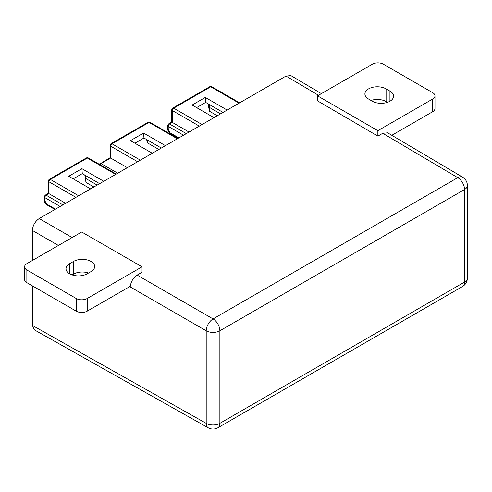 <?xml version="1.0" encoding="UTF-8"?>
<svg xmlns="http://www.w3.org/2000/svg" width="492" height="492" viewBox="0 0 492 492"><rect width="100%" height="100%" fill="white"/><g stroke="black" fill="none" stroke-linecap="round" stroke-linejoin="round"><path stroke-width="0.74" d="M371.017 100.448A12.411 7.165 180 0 1 386.091 101.549L387.462 102.342M368.545 88.886A12.411 7.165 180 0 1 386.091 88.886L389.935 91.1A12.411 7.165 180 0 1 393.569 96.168A12.411 7.165 180 0 1 385.906 102.785A12.411 7.165 180 0 1 372.382 101.235L368.545 99.015A12.411 7.165 180 0 1 364.91 93.954A12.411 7.165 180 0 1 368.545 88.886M462.64 177.2L387.634 132.834L382.758 133.295L457.744 177.655A9.692 5.596 -59.4 0 1 462.64 177.2C465.703 179.143 467.289 181.923 467.4 185.546L467.4 278.097C467.289 281.738 465.678 284.536 462.554 286.498A9.692 5.596 -120 0 0 464.559 282.057L219.875 423.323A9.692 5.596 60 0 1 217.87 427.763C214.647 429.467 211.449 429.485 208.264 427.812L34.391 329.868L32.355 325.415L32.355 285.834M32.355 260.502L32.355 230.422C32.792 225.398 35.08 221.437 39.212 218.546L286.006 76.063L290.883 75.596L321.374 93.634M208.264 427.812A9.692 5.596 -60.6 0 1 206.209 423.348L32.355 325.415M142.04 266.83L142.04 272.267L137.151 275.089C133.283 277.734 131.007 281.455 130.325 286.264L87.201 311.159A7.755 4.477 180 0 1 76.229 311.159L26.869 282.666A7.755 4.477 180 0 1 24.6 279.499L24.6 266.83A7.755 4.477 0 0 0 26.869 269.997L76.229 298.496A7.755 4.477 0 0 0 87.201 298.496L142.04 266.83L81.715 232.003L26.869 263.669A7.755 4.477 0 0 0 24.6 266.83M382.758 133.295L377.868 136.118L317.537 100.86L317.537 95.854L372.382 64.188A7.755 4.477 180 0 1 383.354 64.188L432.708 92.687A7.755 4.477 0 0 1 434.983 95.854L434.983 108.517A7.755 4.477 0 0 1 432.708 111.684L432.708 99.015L377.868 130.681L377.868 136.118M129.703 286.621L206.209 330.796A9.692 5.529 -60 0 1 213.067 318.921L457.744 177.655A9.692 5.596 60 0 1 464.559 189.506L464.559 282.057A9.692 5.596 180 0 0 467.4 278.097M391.804 135.3L432.708 111.684M377.868 130.681L317.537 95.854M72.121 274.905L73.486 274.118L73.486 261.449A12.411 7.165 180 0 1 87.01 259.899A12.411 7.165 180 0 1 94.673 266.516A12.411 7.165 180 0 1 91.038 271.584L87.201 273.798A12.411 7.165 180 0 1 73.677 275.354A12.411 7.165 180 0 1 66.014 268.73A12.411 7.165 180 0 1 69.649 263.669L69.649 273.798M88.566 273.011A12.411 7.165 0 0 0 73.486 274.118M432.708 99.015A7.755 4.477 0 0 0 434.983 95.854M73.486 261.449L69.649 263.669M212.101 87.588A1.937 1.119 120 0 0 211.701 86.697A1.937 1.119 120 0 0 210.736 86.795A1.937 1.119 -120 0 0 209.764 86.697A1.937 1.119 -120 0 0 209.364 87.588M239.075 103.16L210.736 86.795L173.713 108.166A1.937 1.119 120 0 0 172.747 109.193A1.937 1.119 120 0 0 172.341 110.54A1.937 1.119 180 0 1 171.776 109.753A1.937 1.119 180 0 1 172.341 108.96A1.937 1.119 60 0 1 172.747 108.074A1.937 1.119 60 0 1 173.713 108.166L202.052 124.531M217.273 115.743L209.912 111.493A4.656 2.688 60 0 1 209.364 111.124L209.364 107.379M196.609 107.613L205.662 102.391L223.03 112.416M220.564 113.843L209.223 107.299L209.223 104.445M227.144 110.042L205.299 97.434L205.662 102.391M213.983 117.643L192.138 105.03L205.299 97.434M199.309 126.112L172.341 110.54L172.341 122.416L171.776 122.09L189.026 132.053M208.319 103.929L209.223 107.299M209.364 111.124L208.202 103.855M183.547 135.214L168.227 126.376A1.937 1.119 180 0 1 167.661 125.583A1.937 1.119 180 0 1 168.227 124.79A1.937 1.119 60 0 1 168.633 123.904A1.937 1.119 60 0 1 169.599 124.002A1.937 1.119 120 0 0 168.633 125.023A1.937 1.119 120 0 0 168.227 126.376L168.227 129.544L170.152 132.865L178.885 137.908M88.708 158.83A1.937 1.119 120 0 0 88.308 157.944A1.937 1.119 120 0 0 87.336 158.037A1.937 1.119 -120 0 0 86.364 157.944A1.937 1.119 -120 0 0 85.965 158.83M115.675 174.402L87.336 158.037L50.319 179.408A1.937 1.119 120 0 0 49.348 180.435A1.937 1.119 120 0 0 48.948 181.788A1.937 1.119 180 0 1 48.376 180.995A1.937 1.119 180 0 1 48.948 180.201A1.937 1.119 60 0 1 49.348 179.316A1.937 1.119 60 0 1 50.319 179.408L78.659 195.773M93.874 186.985L86.512 182.735A4.656 2.688 60 0 1 85.965 182.366L85.965 178.621M73.216 178.854L82.262 173.633L99.636 183.664M97.164 185.084L85.829 178.541L85.829 175.687M103.75 181.284L81.906 168.676L82.262 173.633M90.583 188.885L68.739 176.271L81.906 168.676M75.916 197.353L48.948 181.788L48.948 193.657L48.376 193.331L65.633 203.294M84.925 175.17L85.829 178.541M85.965 182.366L84.809 175.103M60.147 206.462L44.834 197.618A1.937 1.119 180 0 1 44.268 196.825A1.937 1.119 180 0 1 44.834 196.031A1.937 1.119 60 0 1 45.233 195.146A1.937 1.119 60 0 1 46.205 195.244L62.89 204.875M150.404 123.209A1.937 1.119 120 0 0 150.005 122.317A1.937 1.119 120 0 0 149.033 122.416L112.016 143.787A1.937 1.119 120 0 0 111.044 144.814A1.937 1.119 120 0 0 110.645 146.161A1.937 1.119 180 0 1 110.079 145.374A1.937 1.119 180 0 1 110.645 144.58A1.937 1.119 60 0 1 111.044 143.695A1.937 1.119 60 0 1 112.016 143.787L140.355 160.152M177.372 138.781L149.033 122.416A1.937 1.119 -120 0 0 148.067 122.317A1.937 1.119 -120 0 0 147.661 123.197M127.33 167.674L110.079 157.711L110.645 158.037L101.044 163.578L117.736 173.215M147.526 140.066L147.526 142.92L158.867 149.463M134.913 143.233L143.959 138.012L161.333 148.043M99.562 164.439A1.937 1.119 0 0 1 99.673 164.371A1.937 1.119 60 0 1 100.079 163.485A1.937 1.119 60 0 1 101.044 163.578A1.937 1.119 120 0 0 100.079 164.605A1.937 1.119 120 0 0 100.017 164.703M147.526 142.92L146.622 139.55M165.447 145.663L143.602 133.055L143.959 138.012M152.286 153.264L130.441 140.65L143.602 133.055M386.091 88.886L386.091 101.549M286.006 76.063L318.508 95.288M137.151 275.089L213.067 318.921A9.692 5.596 60 0 1 219.875 330.772L464.559 189.506A9.692 5.596 180 0 0 467.4 185.546M39.212 218.546L72.115 237.544M32.355 230.422L58.407 245.459M206.209 423.348L206.209 330.796A9.692 5.596 -0 0 0 219.875 330.772L219.875 423.323A9.692 5.596 180 0 1 206.209 423.348M87.201 311.159L87.201 298.496M389.935 101.235L389.935 91.1M26.869 282.666L26.869 269.997M76.229 298.496L76.229 311.159M172.747 109.193L172.034 108.781L172.747 108.074L209.764 86.697L211.701 86.697A1.937 1.581 -60 0 0 210.398 86.647M168.227 127.957A1.937 1.119 0 0 0 167.661 128.75L167.661 125.583L168.633 123.904L171.776 122.09L171.776 109.753L172.034 108.781L172.341 108.96M170.152 132.865A1.937 1.119 120 0 0 170.552 133.75L178.313 138.234M172.341 122.416L169.599 124.002L186.29 133.633M170.552 133.75C168.762 132.563 167.797 130.897 167.661 128.75A1.937 1.119 0 0 0 168.227 129.544M49.348 180.435L48.64 180.023L49.348 179.316L86.364 157.944L88.308 157.944A1.937 1.581 -60 0 0 87.004 157.895M44.834 199.198A1.937 1.119 0 0 0 44.268 199.992L44.268 196.825L45.233 195.146L48.376 193.331L48.376 180.995L48.64 180.023L48.948 180.201M55.485 209.149L46.752 204.106L44.834 200.785L44.834 197.618A1.937 1.119 120 0 1 45.233 196.265A1.937 1.119 120 0 1 46.205 195.244L48.948 193.657M46.752 204.106A1.937 1.119 120 0 0 47.152 204.998L54.919 209.481M47.152 204.998C45.362 203.805 44.403 202.138 44.268 199.992A1.937 1.119 0 0 0 44.834 200.785M111.044 144.814L110.645 144.58M99.31 164.297L110.079 157.711L110.079 145.374L111.044 143.695L148.067 122.317L150.005 122.317A1.937 1.581 -60 0 0 148.701 122.274M137.612 161.733L110.645 146.161L110.645 158.037M462.554 286.498L217.87 427.763M211.701 86.697L239.641 102.828M88.308 157.944L116.247 174.07M150.005 122.317L177.944 138.449"/></g></svg>
